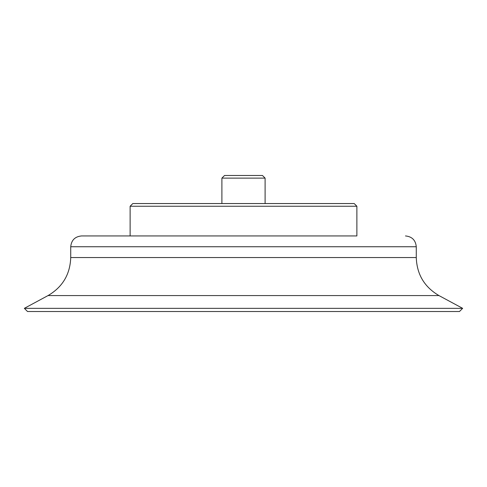 <?xml version="1.0" encoding="UTF-8"?>
<svg xmlns="http://www.w3.org/2000/svg" width="487" height="487" viewBox="0 0 487 487"><rect width="100%" height="100%" fill="white"/><g stroke="black" fill="none" stroke-linecap="round" stroke-linejoin="round"><path stroke-width="0.73" d="M459.46 311.528L27.54 311.528L24.35 308.338L462.65 308.338L459.46 311.528M356.88 235.939L81.53 235.939L130.12 235.939L130.12 206.245L356.88 206.245L356.88 235.939M356.88 206.245L354.183 203.548L132.817 203.548L130.12 206.245M221.902 178.12L224.556 175.472L262.444 175.472L265.098 178.12L221.902 178.12L221.902 203.548M462.65 308.338L438.97 295.579L48.03 295.579L24.35 308.338M438.97 295.579C424.439 287.068 416.872 274.394 416.269 257.556L70.731 257.556C70.128 274.394 62.561 287.068 48.03 295.579M416.269 257.556L416.269 246.739L70.731 246.739L70.731 257.556M416.269 246.739C415.63 240.182 412.032 236.585 405.47 235.939M70.731 246.739C71.37 240.182 74.968 236.585 81.53 235.939M265.098 178.12L265.098 203.548"/></g></svg>

